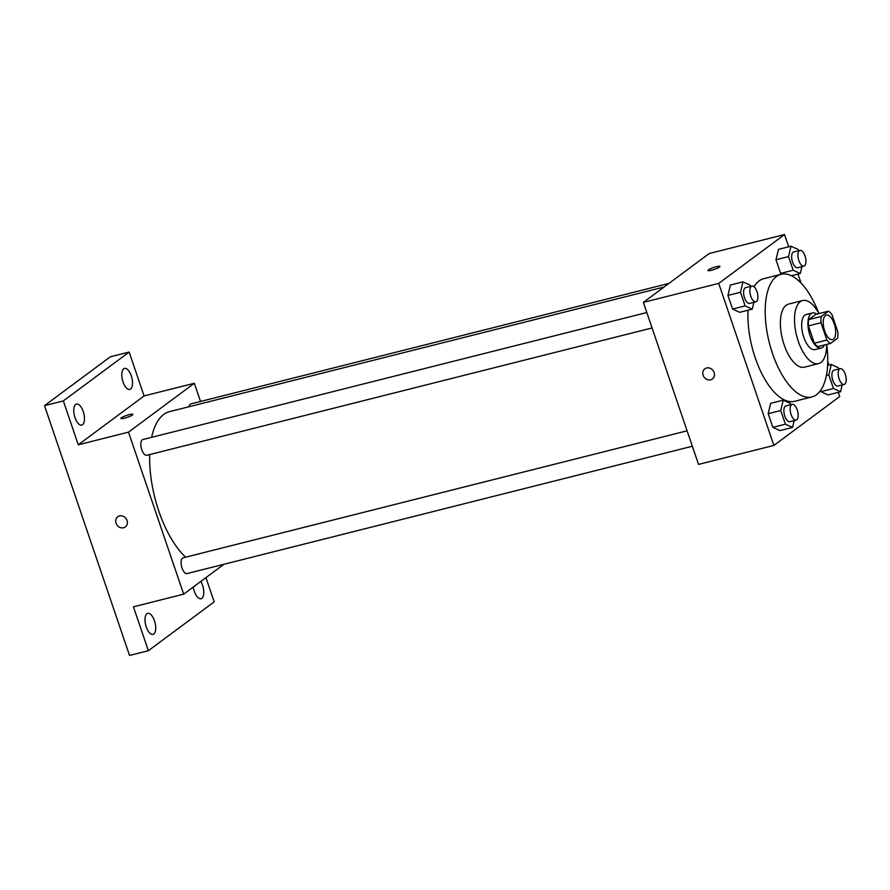 <?xml version="1.0" encoding="UTF-8"?>
<svg xmlns="http://www.w3.org/2000/svg" width="890" height="890" viewBox="0 0 890 890"><rect width="100%" height="100%" fill="white"/><g stroke="black" fill="none" stroke-linecap="round" stroke-linejoin="round"><path stroke-width="1.33" d="M833.463 339.146A12.649 5.618 -104.1 0 1 832.528 339.591A12.649 5.618 -104.1 0 1 823.995 328.699A12.649 5.618 -104.1 0 1 826.343 315.06A12.649 5.618 -104.1 0 1 834.575 324.85A12.649 5.618 -104.1 0 1 833.463 339.146M837.868 331.914L831.972 314.593A17.166 7.621 -104.1 0 0 828.356 311.211L821.325 316.44A17.166 7.621 -104.1 0 0 821.003 322.736L826.899 340.058A17.166 7.621 -104.1 0 0 830.515 343.44L837.546 338.222A17.166 7.621 -104.1 0 0 837.868 331.914M821.003 322.736L808.443 325.907L814.339 343.228L826.899 340.058M814.339 343.228A17.166 7.621 -104.1 0 0 817.955 346.611L830.515 343.44M808.443 325.907A17.166 7.621 -104.1 0 1 808.765 319.599L821.325 316.44M828.356 311.211L815.796 314.381L808.765 319.599M816.697 314.148A18.067 8.021 75.9 0 0 812.459 312.969A18.067 8.021 75.9 0 0 810.022 335.586A18.067 8.021 75.9 0 0 821.292 348.012A18.067 8.021 75.9 0 0 824.463 344.964M821.292 348.012L815.018 349.592A18.067 8.021 -104.1 0 1 803.748 337.165A18.067 8.021 -104.1 0 1 806.184 314.559L812.459 312.969M798.263 341.237A32.518 14.44 75.9 0 0 818.544 363.609A32.518 14.44 75.9 0 0 826.699 344.408A63.223 28.068 75.9 0 1 811.925 396.94A63.223 28.068 75.9 0 1 772.487 353.441A63.223 28.068 75.9 0 1 781.019 274.331A63.223 28.068 75.9 0 1 818.934 313.591A32.518 14.44 75.9 0 0 802.658 300.542A32.518 14.44 75.9 0 0 798.263 341.237M802.658 300.542L788.529 304.102A32.518 14.44 75.9 0 0 784.135 344.797A32.518 14.44 75.9 0 0 804.415 367.17L818.544 363.609M811.925 396.94L794.659 401.29A63.223 28.068 -104.1 0 1 755.221 357.791A63.223 28.068 -104.1 0 1 748.056 310.209M754.03 286.758A63.223 28.068 -104.1 0 1 763.754 278.681L781.019 274.331M750.515 286.402L750.081 285.123L742.961 281.874L730.412 285.034L727.931 295.413L732.57 309.064L739.69 312.323L752.25 309.153L753.886 302.311M798.564 250.746L798.13 249.467L791.01 246.207L778.45 249.378L775.969 259.758L780.619 273.397L782.154 274.098L780.619 273.397L793.179 270.237L800.299 273.497L801.923 266.644M788.696 246.786L784.535 234.548L718.72 283.398L773.877 445.423L839.693 396.573L838.258 392.357M828.968 365.067L827.756 361.529M801.067 283.109L797.985 274.076M790.787 404.683L790.353 403.415L783.233 400.155L770.673 403.315L768.192 413.694L772.843 427.345L779.963 430.604L792.523 427.434L794.147 420.592M838.825 369.027L838.391 367.748L831.271 364.488L828.801 374.879L833.441 388.518L820.88 391.678L820.513 390.599L820.88 391.678L828 394.938L840.56 391.778L842.196 384.925M784.535 234.548L709.185 253.539L643.37 302.389L698.528 464.413L773.877 445.423M643.37 302.389L718.72 283.398M710.632 379.808A6.319 5.574 53.4 0 1 703.567 376.292A6.319 5.574 53.4 0 1 704.858 368.827A6.319 5.574 53.4 0 1 713.101 370.585A6.319 5.574 53.4 0 1 712.389 378.984A6.319 5.574 53.4 0 1 710.632 379.808M719.443 267.078A6.319 1.024 161.2 0 1 712.89 269.881A6.319 1.024 161.2 0 1 707.962 270.504A6.319 1.024 161.2 0 1 713.624 267.501A6.319 1.024 161.2 0 1 719.943 266.433A6.319 1.024 161.2 0 1 719.443 267.078M707.973 270.504A6.319 1.024 161.2 0 1 713.624 267.501A6.319 1.024 161.2 0 1 719.943 266.433M712.401 378.984A6.319 5.574 53.4 0 1 710.643 379.808A6.319 5.574 53.4 0 1 703.567 376.292A6.319 5.574 53.4 0 1 704.858 368.827M185.654 557.173A79.499 35.3 -104.1 0 1 149.687 454.568M151.623 437.324A79.499 35.3 -104.1 0 1 169.567 411.636L664.073 287.025M652.081 327.965L146.828 455.291A8.121 3.605 -104.1 0 1 141.343 448.293A8.121 3.605 -104.1 0 1 142.856 439.538L646.83 312.535M692.342 446.246L187.089 573.572A8.121 3.605 -104.1 0 1 181.605 566.574A8.121 3.605 -104.1 0 1 183.118 557.819L687.091 430.816M189.014 406.741A8.121 3.605 -104.1 0 1 190.894 403.882L668.946 283.409M200.506 401.457L194.32 383.29L128.505 432.139L183.663 594.164L223.913 564.293M194.32 383.29L144.091 395.939L129.15 352.062L110.316 356.812L44.5 405.651L63.335 400.912L78.276 444.789L128.505 432.139M44.5 405.651L129.54 655.452L148.374 650.701L214.19 601.851L205.935 577.632M183.663 594.164L133.433 606.824L148.374 650.701M125.323 526.924A6.319 5.574 53.4 0 1 123.565 527.759A6.319 5.574 53.4 0 1 116.49 524.243A6.319 5.574 53.4 0 1 117.78 516.779A6.319 5.574 53.4 0 1 126.024 518.525A6.319 5.574 53.4 0 1 125.323 526.924A6.319 5.574 53.4 0 1 123.565 527.759A6.319 5.574 53.4 0 1 116.49 524.243A6.319 5.574 53.4 0 1 117.78 516.767M144.091 395.939L78.276 444.789M132.376 415.029A6.319 1.024 161.2 0 1 125.813 417.822A6.319 1.024 161.2 0 1 120.895 418.445A6.319 1.024 161.2 0 1 126.547 415.441A6.319 1.024 161.2 0 1 132.866 414.373A6.319 1.024 161.2 0 1 132.376 415.029M120.895 418.456A6.319 1.024 161.2 0 1 126.547 415.452A6.319 1.024 161.2 0 1 132.866 414.373M83.226 411.514A10.836 4.817 -104.1 0 1 81.769 425.075A10.836 4.817 -104.1 0 1 74.449 415.741A10.836 4.817 -104.1 0 1 76.462 404.06A10.836 4.817 -104.1 0 1 83.226 411.514M131.275 375.858A10.836 4.817 -104.1 0 1 129.806 389.42A10.836 4.817 -104.1 0 1 122.486 380.086A10.836 4.817 -104.1 0 1 124.511 368.393A10.836 4.817 -104.1 0 1 131.275 375.858M129.15 352.062L63.335 400.912M154.482 620.808A10.836 4.817 -104.1 0 1 153.013 634.37A10.836 4.817 -104.1 0 1 145.693 625.036A10.836 4.817 -104.1 0 1 147.718 613.344A10.836 4.817 -104.1 0 1 154.482 620.808M200.84 581.415A10.836 4.817 -104.1 0 1 202.519 585.142A10.836 4.817 -104.1 0 1 201.051 598.714A10.836 4.817 -104.1 0 1 193.275 587.033M833.441 388.518L840.56 391.778M844.176 384.424L837.902 386.015A8.121 3.605 -104.1 0 1 832.417 379.018A8.121 3.605 -104.1 0 1 833.93 370.262L840.216 368.671A8.121 3.605 -104.1 0 1 845.5 374.957A8.121 3.605 -104.1 0 1 844.777 384.135A8.121 3.605 -104.1 0 1 844.176 384.424A8.121 3.605 -104.1 0 1 838.703 377.438A8.121 3.605 -104.1 0 1 840.216 368.671M827.622 365.412L831.271 364.488M826.398 375.48L828.801 374.879M820.88 391.678L828 394.938M791.01 246.207L788.529 256.587L793.179 270.237M803.915 266.143L797.64 267.723A8.121 3.605 -104.1 0 1 792.156 260.737A8.121 3.605 -104.1 0 1 793.669 251.97L799.943 250.39A8.121 3.605 -104.1 0 1 805.239 256.676A8.121 3.605 -104.1 0 1 804.515 265.854A8.121 3.605 -104.1 0 1 803.915 266.143A8.121 3.605 -104.1 0 1 798.43 259.146A8.121 3.605 -104.1 0 1 799.943 250.39M778.45 249.378L775.969 259.758L788.529 256.587M775.969 259.758L780.619 273.397M791.388 275.744L800.299 273.497M783.233 400.155L780.752 410.535L785.403 424.174L792.523 427.434M796.138 420.091L789.864 421.671A8.121 3.605 -104.1 0 1 784.379 414.673A8.121 3.605 -104.1 0 1 785.892 405.918L792.167 404.338A8.121 3.605 -104.1 0 1 797.462 410.624A8.121 3.605 -104.1 0 1 796.739 419.802A8.121 3.605 -104.1 0 1 796.138 420.091A8.121 3.605 -104.1 0 1 790.654 413.094A8.121 3.605 -104.1 0 1 792.167 404.338M770.673 403.315L768.192 413.694L780.752 410.535M768.192 413.694L772.843 427.345L785.403 424.174M772.843 427.345L779.963 430.604M742.961 281.874L740.491 292.254L745.13 305.893L752.25 309.153M755.877 301.81L749.591 303.39A8.121 3.605 -104.1 0 1 744.107 296.392A8.121 3.605 -104.1 0 1 745.62 287.637L751.905 286.057A8.121 3.605 -104.1 0 1 757.19 292.343A8.121 3.605 -104.1 0 1 756.467 301.521A8.121 3.605 -104.1 0 1 755.877 301.81A8.121 3.605 -104.1 0 1 750.392 294.812A8.121 3.605 -104.1 0 1 751.905 286.057M730.412 285.034L727.931 295.413L740.491 292.254M727.931 295.413L732.57 309.064L745.13 305.893M732.57 309.064L739.69 312.323"/></g></svg>
